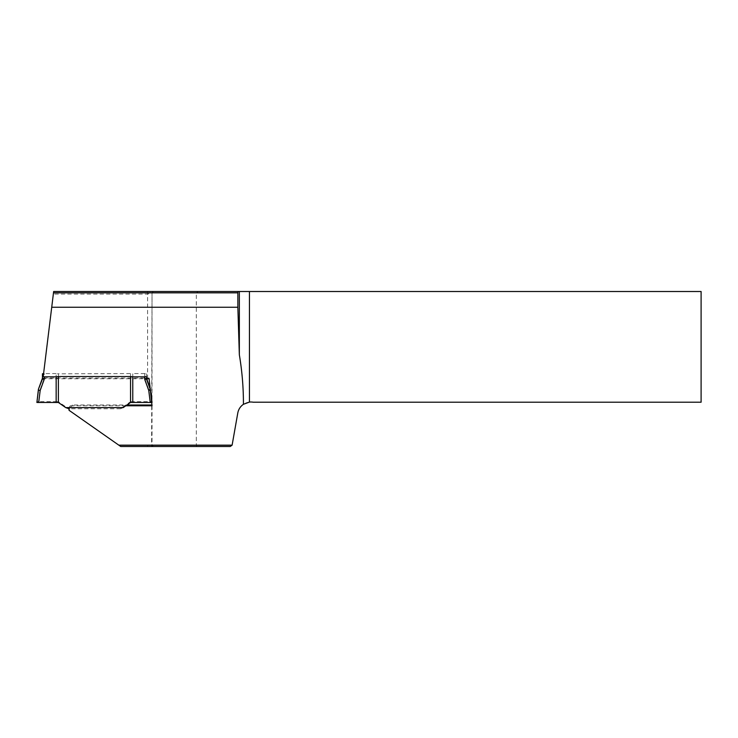 <?xml version="1.0" encoding="UTF-8"?>
<svg xmlns="http://www.w3.org/2000/svg" width="738" height="738" viewBox="0 0 738 738"><rect width="100%" height="100%" fill="white"/><g stroke="black" fill="none" stroke-linecap="round" stroke-linejoin="round"><path stroke-width="0.55" stroke-dasharray="3.69 2.77" d="M58.376 402.468L58.376 373.834L56.162 373.557L56.162 401.61L38.68 401.61L40.166 389.572L38.431 389.221M56.162 373.557L43.579 373.576M146.493 379.028L146.493 373.779L144.722 373.557L144.722 378.474L148.762 389.572L150.248 401.61L132.766 401.61L132.766 373.557L58.376 373.834M144.722 373.557L132.766 373.557M130.552 402.468L130.552 401.693L120.46 408.751L123.228 407.588M152.028 405.771L152.028 446.49L230.247 446.49L232.119 445.162L196.308 445.162L196.308 292.838L198.19 291.51L147.6 291.51L147.6 378.022L43.035 378.022L53.339 294.102L147.6 294.102L152.028 292.838L152.028 402.459L150.358 388.825M130.552 373.834L130.552 401.693L132.766 401.61M150.248 401.61L152.028 401.675M56.162 401.61L58.376 401.693L68.468 408.751M36.9 401.675L38.68 401.61M42.435 379.028L42.435 378.225L44.206 378.474L44.206 373.557M146.493 376.592L146.493 373.779M150.497 389.987L150.497 389.221L148.762 389.572M120.46 408.751L68.911 408.751M144.722 378.474L146.493 378.225L146.696 378.779M118.864 445.18L147.6 445.18L151.604 446.49L120.728 446.49L69.658 410.734L68.911 408.363L69.806 406.186L72.453 405.005L126.927 405.005M196.308 292.838L152.028 292.838L153.356 291.51L152.028 292.838L151.604 446.49M69.049 410.3L69.658 410.734M198.19 291.51L701.1 291.51L701.1 402.21L253.18 402.21A13.284 13.284 0 0 0 237.793 412.985L232.119 445.162M147.6 291.51L53.653 291.51L53.339 294.102M43.035 378.022L42.942 378.779L146.493 378.779M125.82 405.771L72.453 405.771L69.363 407.588M147.6 378.022L149.122 378.013L152.028 401.527M196.862 446.49L196.308 445.162L152.028 445.162L153.375 446.49M149.122 378.779L149.122 378.013M40.166 389.572L44.206 378.474M147.6 445.18L147.6 446.49M72.453 405.771L72.453 405.005M151.982 292.931L153.393 291.51"/><path stroke-width="1.11" d="M146.493 379.028L144.722 379.397L144.722 376.814L146.493 376.592L146.493 379.028L150.497 390.024L152.028 402.478L130.552 402.468L123.228 407.588L65.7 407.588L68.911 408.751M144.722 376.814L132.766 376.814L132.766 402.542M125.82 405.771L152.028 405.771L149.122 378.779L146.493 378.779M65.7 407.588L58.376 402.468L36.9 402.478L38.431 389.221L42.435 379.028L42.435 376.592L44.206 376.814L44.206 379.397L40.166 390.494L38.431 390.024L36.9 402.478M38.431 389.221L42.435 378.225L42.435 373.779L42.435 376.592M150.248 402.542L148.762 390.494L150.497 389.987M56.162 402.542L56.162 376.814L44.206 376.814M58.376 402.468L58.376 376.537L56.162 376.814M130.552 402.468L130.552 376.537L58.376 376.537M132.766 376.814L130.552 376.537M42.435 373.779L43.579 373.576M42.435 379.028L44.206 379.397M232.11 445.171L230.247 446.49L120.728 446.49L118.836 445.171L232.11 445.171L237.793 412.985C238.494 409.332 240.376 406.426 243.439 404.286L249.444 402.081A13.284 13.284 0 0 1 253.18 402.21L701.1 402.21L701.1 291.51L249.444 291.51L249.444 402.081M126.927 405.005L152.028 405.005M69.363 407.588L69.049 410.3L118.836 445.171M53.487 292.838L53.653 291.51L238.088 291.51L237.857 292.838L53.487 292.838L51.725 307.248L237.857 307.248L237.857 292.838M237.857 307.248L239.343 354.766L239.343 291.51L238.088 291.51M239.343 291.51L249.444 291.51M239.343 354.766C242.101 371.214 243.466 387.718 243.439 404.286M51.725 307.248L43.228 376.454M148.762 390.494L144.722 379.397M150.358 388.825L146.696 378.779M40.166 390.494L38.68 402.542M68.911 408.548L68.911 409.322"/></g></svg>
